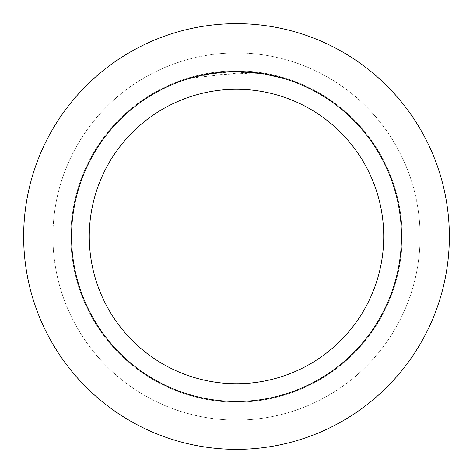 <?xml version="1.0" encoding="UTF-8"?>
<svg xmlns="http://www.w3.org/2000/svg" width="473" height="473" viewBox="0 0 473 473"><rect width="100%" height="100%" fill="white"/><g stroke="black" fill="none" stroke-linecap="round" stroke-linejoin="round"><path stroke-width="0.35" stroke-dasharray="2.37 1.77" d="M236.5 70.855A165.645 165.645 0 0 1 402.145 236.5A165.645 165.645 0 0 1 236.5 402.145A165.645 165.645 0 0 1 70.855 236.5A165.645 165.645 0 0 1 236.5 70.855A165.645 165.645 0 0 1 402.145 236.5A165.645 165.645 0 0 1 236.5 402.145A165.645 165.645 0 0 1 70.855 236.5A165.645 165.645 0 0 1 236.5 70.855A165.645 165.645 0 0 1 402.145 236.5A165.645 165.645 0 0 1 236.5 402.145A165.645 165.645 0 0 1 70.855 236.5A165.645 165.645 0 0 1 236.5 70.855A165.645 165.645 0 0 1 402.145 236.5A165.645 165.645 0 0 1 236.5 402.145A165.645 165.645 0 0 1 70.855 236.5A165.645 165.645 0 0 1 236.5 70.855M236.5 52.917A183.583 183.583 0 0 1 420.083 236.5A183.583 183.583 0 0 1 236.5 420.083A183.583 183.583 0 0 1 52.917 236.5A183.583 183.583 0 0 1 236.5 52.917A183.583 183.583 0 0 1 420.083 236.5A183.583 183.583 0 0 1 236.5 420.083A183.583 183.583 0 0 1 52.917 236.5A183.583 183.583 0 0 1 236.5 52.917M255.408 72.984L202.349 75.479A164.604 164.604 0 0 1 217.947 72.943L232.592 71.943L250.755 72.517L265.383 74.45L280.607 77.915L265.312 74.438L246.072 72.174L192.399 77.915L205.654 74.811L223.658 72.399L237.275 71.896L255.408 72.984L255.408 72.629L236.5 71.541A164.959 164.959 0 0 1 401.459 236.5A164.959 164.959 0 0 1 236.5 401.459A164.959 164.959 0 0 1 71.541 236.5A164.959 164.959 0 0 1 236.5 71.541L239.474 71.571M241.526 71.618L254.764 72.558M227.962 71.766L246.072 71.819L263.603 73.782M280.619 77.548L280.619 77.921L280.619 77.548L263.573 73.776M262.994 73.682L262.876 74.025M225.609 71.902L217.947 72.588L217.947 72.943L217.947 72.588A164.959 164.959 0 0 0 202.349 75.112L214.304 73.043M220.453 72.322L219.756 72.393M202.349 75.479L202.349 75.112L202.349 75.479M265.318 74.438L265.318 74.078L265.318 74.438M246.072 72.174L246.072 71.819M192.387 77.915L192.387 77.548L201.675 75.26L214.239 73.049L223.753 72.032L236.5 71.541M217.947 72.588L222.032 72.18M224.385 71.985L224.994 71.943M225.911 71.884L227.312 71.795M229.813 71.677L233.496 71.571M236.5 23.65A212.85 212.85 0 0 1 449.35 236.5A212.85 212.85 0 0 1 236.5 449.35A212.85 212.85 0 0 1 23.65 236.5A212.85 212.85 0 0 1 236.5 23.65M265.383 74.09L265.383 74.45"/><path stroke-width="0.71" d="M236.5 23.65A212.85 212.85 0 0 1 449.35 236.5A212.85 212.85 0 0 1 236.5 449.35A212.85 212.85 0 0 1 23.65 236.5A212.85 212.85 0 0 1 236.5 23.65A212.85 212.85 0 0 1 449.35 236.5A212.85 212.85 0 0 1 236.5 449.35A212.85 212.85 0 0 1 23.65 236.5A212.85 212.85 0 0 1 236.5 23.65M239.474 71.571L241.526 71.618M254.764 72.558L255.408 72.629M262.876 73.664L236.5 71.541A164.959 164.959 0 0 1 401.459 236.5A164.959 164.959 0 0 1 236.5 401.459A164.959 164.959 0 0 1 71.541 236.5A164.959 164.959 0 0 1 236.5 71.541L220.453 72.322M263.573 73.776L280.607 77.548M263.603 73.782L262.994 73.682M236.5 89.279A147.221 147.221 0 0 1 383.721 236.5A147.221 147.221 0 0 1 236.5 383.721A147.221 147.221 0 0 1 89.279 236.5A147.221 147.221 0 0 1 236.5 89.279M219.756 72.393L202.349 75.112L192.399 77.548M225.609 71.902L227.962 71.766M214.304 73.043L217.947 72.588M222.032 72.18L224.385 71.985M224.994 71.943L225.911 71.884M227.312 71.795L229.813 71.677M233.496 71.571L236.5 71.541"/></g></svg>
